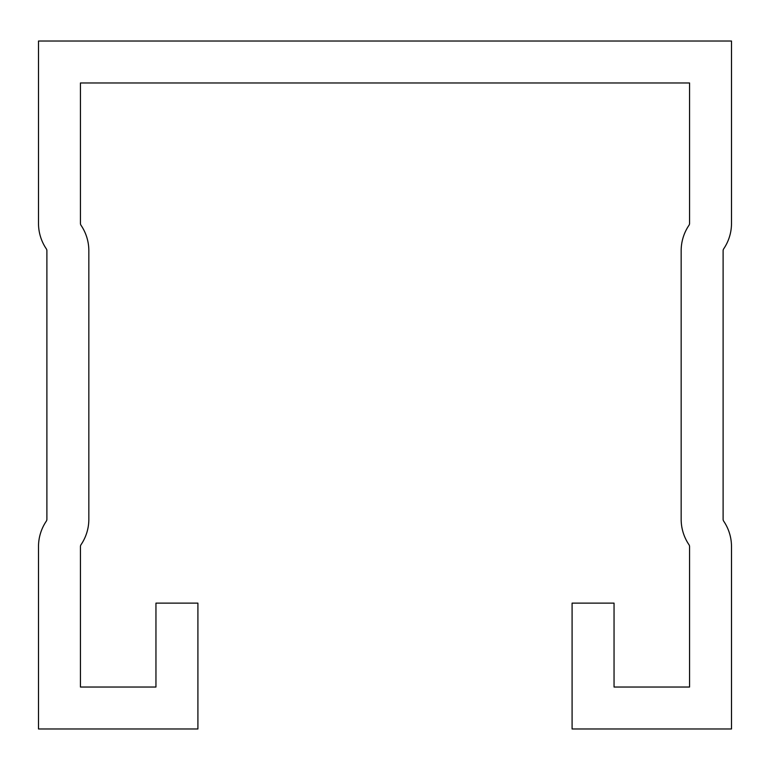 <?xml version="1.0" encoding="UTF-8"?>
<svg xmlns="http://www.w3.org/2000/svg" width="770" height="770" viewBox="0 0 770 770"><rect width="100%" height="100%" fill="white"/><g stroke="black" fill="none" stroke-linecap="round" stroke-linejoin="round"><path stroke-width="1.16" d="M572.091 603.131L572.091 728.978L731.5 728.978L731.5 546.585A45.305 45.305 0 0 0 723.684 521.155A3.359 3.359 0 0 1 723.107 519.269L723.107 250.731A3.359 3.359 0 0 1 723.684 248.845A45.305 45.305 0 0 0 731.5 223.416L731.5 41.022L38.5 41.022L38.5 223.416A45.305 45.305 0 0 0 46.316 248.845A3.359 3.359 0 0 1 46.893 250.731L46.893 519.269A3.359 3.359 0 0 1 46.316 521.155A45.305 45.305 0 0 0 38.5 546.585L38.5 728.978L197.909 728.978L197.909 603.131L155.954 603.131L155.954 687.033L80.446 687.033L80.446 546.585A3.359 3.359 0 0 1 81.023 544.708A45.305 45.305 0 0 0 88.839 519.269L88.839 250.731A45.305 45.305 0 0 0 81.023 225.292A3.359 3.359 0 0 1 80.446 223.416L80.446 82.968L689.554 82.968L689.554 223.416A3.359 3.359 0 0 1 688.977 225.292A45.305 45.305 0 0 0 681.161 250.731L681.161 519.269A45.305 45.305 0 0 0 688.977 544.708A3.359 3.359 0 0 1 689.554 546.585L689.554 687.033L614.046 687.033L614.046 603.131L572.091 603.131"/></g></svg>

